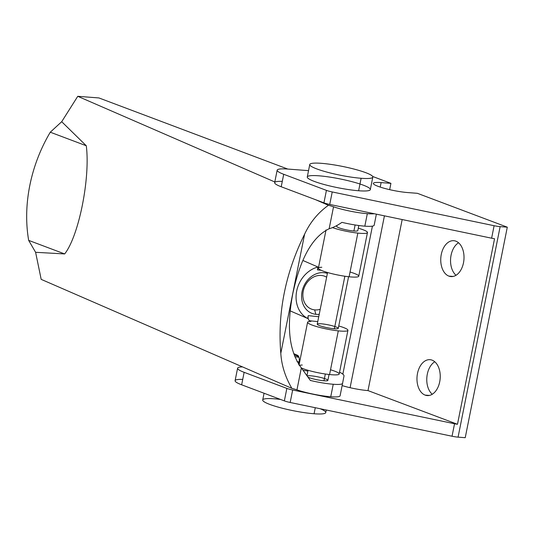 <?xml version="1.0" encoding="UTF-8"?>
<svg xmlns="http://www.w3.org/2000/svg" width="534" height="534" viewBox="0 0 534 534"><rect width="100%" height="100%" fill="white"/><g stroke="black" fill="none" stroke-linecap="round" stroke-linejoin="round"><path stroke-width="0.8" d="M342.581 383.319A25.712 3.625 -168.7 0 1 342.574 383.325A25.712 3.625 -168.7 0 1 333.236 384.26L330.74 396.742A25.712 3.625 11.3 0 0 340.085 395.807A25.712 3.625 11.3 0 0 340.085 395.801L342.574 383.325L340.085 395.807A25.712 3.625 -168.7 0 1 330.74 396.742L333.236 384.26A25.712 3.625 11.3 0 0 342.581 383.319L343.989 375.983A42.854 6.041 11.3 0 0 339.557 372.198A42.854 6.041 -168.7 0 1 343.989 375.983L342.581 383.319M374.334 213.74A25.712 3.625 -168.7 0 1 367.319 213.68L364.822 226.162A25.712 3.625 11.3 0 0 374.167 225.228A25.712 3.625 11.3 0 0 374.167 225.221L376.377 214.161L374.167 225.228A25.712 3.625 -168.7 0 1 364.822 226.162A25.712 3.625 -168.7 0 1 341.934 222.358C337.441 225.488 333.176 227.618 329.144 228.746C307.497 239.232 297.879 270.151 292.759 293.793C288.313 318.004 286.01 346.846 301.336 367.913L310.341 380.455A25.712 3.625 11.3 0 0 333.236 384.26A25.712 3.625 -168.7 0 1 310.341 380.455L301.336 367.913C286.01 346.846 288.313 318.004 292.759 293.793C297.879 270.151 307.497 239.232 329.144 228.746C333.176 227.618 337.441 225.488 341.934 222.358A25.712 3.625 11.3 0 0 364.822 226.162L367.319 213.68A25.712 3.625 -168.7 0 1 333.53 206.798L329.144 228.746L333.53 206.798A17.141 2.416 11.3 0 0 328.443 205.29C318.151 212.592 310.207 222.217 304.614 234.152C285.39 273.007 277.453 312.73 280.804 353.321L304.614 234.152L280.804 353.321C281.565 365.356 285.256 377.031 291.864 388.351A17.141 2.416 -168.7 0 1 296.951 389.86L301.336 367.913L296.951 389.86A25.712 3.625 11.3 0 0 330.74 396.742A25.712 3.625 -168.7 0 1 296.951 389.86A17.141 2.416 11.3 0 0 291.864 388.351L41.178 279.362L291.864 388.351C285.256 377.031 281.565 365.356 280.804 353.321C277.453 312.73 285.39 273.007 304.614 234.152C310.207 222.217 318.151 212.592 328.443 205.29A17.141 2.416 -168.7 0 1 333.53 206.798A25.712 3.625 11.3 0 0 367.319 213.68A25.712 3.625 11.3 0 0 374.334 213.74M298.68 356.572L294.134 354.863L298.68 356.572M307.884 371.057A17.141 2.416 -168.7 0 1 303.439 370.336A17.141 2.416 11.3 0 0 307.884 371.057M298.74 364.548A17.141 2.416 -168.7 0 1 299.12 364.609M307.384 375.849A10.713 1.509 -168.7 0 1 323.337 378.185A10.713 1.509 -168.7 0 1 323.978 380.775A10.713 1.509 -168.7 0 1 308.338 377.311A10.713 1.509 11.3 0 0 323.978 380.775A10.713 1.509 11.3 0 0 327.869 380.382L329.044 374.488M98.937 97.942L287.779 169.051L98.937 97.942L77.757 96.307L98.937 97.942M64.667 253.937L28.669 240.38L35.604 252.302L28.669 240.38L64.667 253.937C78.825 235.975 90.406 178.176 86.288 145.762L50.283 132.205A128.567 96.641 110.6 0 0 28.669 240.38A128.567 96.641 -69.4 0 1 50.283 132.205L61.704 121.699L50.283 132.205L86.288 145.762C90.406 178.176 78.825 235.975 64.667 253.937L35.611 252.302L41.178 279.362M77.757 96.307L274.81 181.967L77.757 96.307L61.704 121.699L86.288 145.769M315.748 199.769L328.443 205.29L315.748 199.769M355.11 224.974L353.902 230.995L355.11 224.974M344.864 276.232L334.364 328.77L344.864 276.232M325.326 374.007L323.978 380.775L325.326 374.007M342.12 385.595A21.427 3.017 11.3 0 0 367.993 390.594L402.175 219.541L367.993 390.594L457.471 424.29A8.571 1.208 -168.7 0 1 454.541 423.749L292.659 389.994A8.571 1.208 -168.7 0 1 286.851 388.405L244.138 372.318A29.997 4.225 -168.7 0 1 237.59 368.206A29.997 4.225 -168.7 0 1 242.536 366.905A29.997 4.225 11.3 0 0 244.138 372.318L241.642 384.8L244.138 372.318L286.851 388.405L284.362 400.887L286.851 388.405A8.571 1.208 11.3 0 0 292.659 389.994L290.162 402.476L292.659 389.994L454.541 423.749L452.044 436.231L454.541 423.749A8.571 1.208 11.3 0 0 457.471 424.29L494.551 238.731L457.471 424.29L367.993 390.594A21.427 3.017 -168.7 0 1 342.12 385.595M237.59 368.206L235.1 380.689A29.997 4.225 11.3 0 0 241.642 384.8L284.362 400.887A8.571 1.208 11.3 0 0 290.162 402.476L452.044 436.231A8.571 1.208 11.3 0 0 458.072 437.146L500.138 226.623A8.571 1.208 -168.7 0 1 494.11 225.715L491.62 238.197A8.571 1.208 11.3 0 0 494.551 238.731A8.571 1.208 -168.7 0 1 491.62 238.197L494.11 225.715L332.228 191.953A8.571 1.208 -168.7 0 1 326.428 190.371L283.708 174.284A29.997 4.225 -168.7 0 1 277.166 170.166A29.997 4.225 -168.7 0 1 288.066 169.078L308.539 170.653L288.066 169.078A29.997 4.225 11.3 0 0 283.708 174.284L281.211 186.76L283.708 174.284L326.428 190.371L323.931 202.853L326.428 190.371A8.571 1.208 11.3 0 0 332.228 191.953L329.732 204.435L332.228 191.953L494.11 225.715A8.571 1.208 11.3 0 0 500.138 226.623L458.072 437.146L465.234 437.693L507.3 227.177L500.138 226.623L507.3 227.177L465.234 437.693L458.072 437.146A8.571 1.208 -168.7 0 1 452.044 436.231L290.162 402.476A8.571 1.208 -168.7 0 1 284.362 400.887L241.642 384.8A29.997 4.225 -168.7 0 1 242.716 379.407M417.368 193.308L507.3 227.177L417.368 193.308L407.569 192.554L417.368 193.308M458.539 242.763A17.996 11.594 -85.6 0 0 450.623 258.503A17.996 11.594 -85.6 0 0 456.029 275.27A17.996 11.594 94.4 0 1 450.623 258.503A17.996 11.594 94.4 0 1 458.539 242.763M434.763 361.752A17.996 11.594 -85.6 0 0 426.846 377.491A17.996 11.594 -85.6 0 0 432.253 394.259A17.996 11.594 94.4 0 1 426.846 377.491A17.996 11.594 94.4 0 1 434.763 361.752M380.221 187.087L381.116 182.595A21.427 3.017 11.3 0 0 373.333 183.376A21.427 3.017 11.3 0 0 385.027 188.509A21.427 3.017 11.3 0 0 407.569 192.554A21.427 3.017 -168.7 0 1 378.005 186.313A21.427 3.017 -168.7 0 1 381.116 182.595L380.221 187.087M350.09 387.697L384.427 215.843L350.09 387.697M389.66 189.657L390.921 183.349L381.116 182.595L390.921 183.349L389.66 189.657M372.418 226.136L342.841 374.154L372.418 226.136M372.652 176.467L390.921 183.349L372.652 176.467M277.166 170.166L274.67 182.648A29.997 4.225 11.3 0 0 281.211 186.76L323.931 202.853A8.571 1.208 11.3 0 0 329.732 204.435L491.62 238.197L329.732 204.435A8.571 1.208 -168.7 0 1 323.931 202.853L281.211 186.76A29.997 4.225 -168.7 0 1 282.292 181.366M309.767 164.505L307.27 176.988A32.14 4.526 11.3 0 0 324.812 184.691A32.14 4.526 11.3 0 0 358.628 190.758L361.124 178.276L358.628 190.758A32.14 4.526 -168.7 0 1 307.644 177.909A32.14 4.526 -168.7 0 1 350.097 181.186A32.14 4.526 -168.7 0 1 358.628 190.758A32.14 4.526 11.3 0 0 370.309 189.583L372.805 177.101A32.14 4.526 -168.7 0 1 361.124 178.276A32.14 4.526 11.3 0 0 352.594 168.704A32.14 4.526 11.3 0 0 310.141 165.427A32.14 4.526 11.3 0 0 361.124 178.276A32.14 4.526 -168.7 0 1 327.309 172.208A32.14 4.526 -168.7 0 1 309.767 164.505A32.14 4.526 -168.7 0 1 342.174 166.361A32.14 4.526 -168.7 0 1 372.805 177.101M448.887 276.111A17.996 11.594 94.4 0 1 444.508 246.281A17.996 11.594 94.4 0 1 463.746 253.523A17.996 11.594 94.4 0 1 448.887 276.111A17.996 11.594 -85.6 0 0 450.996 276.585A17.996 11.594 -85.6 0 0 463.939 259.531A17.996 11.594 -85.6 0 0 453.766 240.694A17.996 11.594 -85.6 0 0 440.997 256.086A17.996 11.594 -85.6 0 0 448.887 276.111L453.146 276.438L448.887 276.111M425.111 395.1A17.996 11.594 94.4 0 1 420.732 365.269A17.996 11.594 94.4 0 1 439.969 372.512A17.996 11.594 94.4 0 1 425.111 395.1A17.996 11.594 -85.6 0 0 427.22 395.574A17.996 11.594 -85.6 0 0 440.163 378.519A17.996 11.594 -85.6 0 0 429.99 359.682A17.996 11.594 -85.6 0 0 417.221 375.082A17.996 11.594 -85.6 0 0 425.111 395.1L429.369 395.427L425.111 395.1M298.967 362.032A17.141 2.416 -168.7 0 1 297.017 361.558A17.141 2.416 11.3 0 0 298.967 362.032M294.835 356.732A17.141 2.416 -168.7 0 1 298.96 357.279A17.141 2.416 11.3 0 0 294.835 356.732M264.063 393.244L262.715 399.986A32.14 4.526 11.3 0 0 280.257 407.689A32.14 4.526 11.3 0 0 314.065 413.757L315.274 407.716L314.065 413.757A32.14 4.526 11.3 0 0 325.747 412.582L326.261 410.005M320.146 408.73A32.14 4.526 -168.7 0 1 314.065 413.757A32.14 4.526 -168.7 0 1 267.601 403.544A32.14 4.526 -168.7 0 1 280.53 399.445M326.027 229.94L318.391 268.161A20.572 2.897 11.3 0 0 328.45 272.774A20.572 2.897 11.3 0 0 349.102 276.772L357.833 233.091A20.572 2.897 -168.7 0 1 332.555 227.644A20.572 2.897 11.3 0 0 357.833 233.091L349.102 276.772A20.572 2.897 11.3 0 0 358.735 276.225L367.465 232.537A20.572 2.897 -168.7 0 1 357.833 233.091A20.572 2.897 11.3 0 0 358.281 228.178A20.572 2.897 -168.7 0 1 367.465 232.537M330.519 369.782A20.572 2.897 -168.7 0 1 329.565 374.548A20.572 2.897 -168.7 0 1 301.35 367.933A20.572 2.897 11.3 0 0 329.565 374.548L338.296 330.86A20.572 2.897 -168.7 0 1 317.643 326.855A20.572 2.897 -168.7 0 1 307.584 322.249A20.572 2.897 -168.7 0 1 311.002 321.355L309.607 320.747A4.285 2.316 96.1 0 1 308.238 315.634L307.671 318.478L290.196 310.881L307.671 318.478A27.855 23.102 -66.5 0 1 296.684 291.037A27.855 23.102 -66.5 0 1 317.957 267.02L317.383 269.864A4.285 2.316 96.1 0 1 318.571 267.254A4.285 2.316 -83.9 0 0 317.383 269.864L317.957 267.02L302.965 260.499L317.957 267.02A27.855 23.102 113.5 0 0 296.684 291.037A27.855 23.102 113.5 0 0 307.671 318.478L308.238 315.634L318.738 316.742L308.238 315.634A4.285 2.316 -83.9 0 0 309.607 320.747L311.002 321.355A20.572 2.897 11.3 0 0 313.191 325.473A20.572 2.897 11.3 0 0 338.296 330.86L329.565 374.548A20.572 2.897 11.3 0 0 339.197 373.994L347.928 330.312A20.572 2.897 -168.7 0 1 338.296 330.86A20.572 2.897 11.3 0 0 338.743 325.954A20.572 2.897 -168.7 0 1 347.928 330.312M293.713 353.628L297.458 355.257A5.14 2.783 96.1 0 1 299.093 361.398L298.68 363.474L299.294 363.741L298.68 363.474L299.093 361.398A5.14 2.783 -83.9 0 0 297.458 355.257L293.713 353.628M327.569 272.52L317.249 324.178A10.713 1.509 11.3 0 0 322.489 326.581A10.713 1.509 11.3 0 0 333.243 328.664A10.713 1.509 11.3 0 0 338.262 328.377L348.582 276.719M336.987 225.415L336.787 226.409A10.713 1.509 11.3 0 0 342.027 228.812A10.713 1.509 11.3 0 0 352.78 230.895A10.713 1.509 11.3 0 0 357.8 230.608L358.815 225.515M299.347 365.456A20.572 2.897 -168.7 0 1 302.277 365.036M321.108 270.257L317.383 269.864L321.108 270.257M315.828 314.312A21.427 17.769 -66.5 0 1 302.524 289.682A21.427 17.769 -66.5 0 1 327.389 273.421A21.427 17.769 113.5 0 0 302.524 289.682A21.427 17.769 113.5 0 0 315.828 314.312A21.427 17.769 113.5 0 0 319.225 314.306A21.427 17.769 -66.5 0 1 315.828 314.312L314.646 309.88A17.715 14.692 -66.5 0 1 303.259 291.11A17.715 14.692 -66.5 0 1 321.521 275.484A17.715 14.692 -66.5 0 1 326.634 277.206A17.715 14.692 113.5 0 0 325.146 276.432A17.715 14.692 113.5 0 0 321.521 275.484A17.715 14.692 113.5 0 0 303.819 288.934A17.715 14.692 113.5 0 0 311.022 308.932A17.715 14.692 113.5 0 0 314.646 309.88L315.828 314.312M317.763 321.608L309.607 320.747L317.763 321.608M333.243 328.664A10.713 1.509 -168.7 0 1 317.249 324.265A10.713 1.509 -168.7 0 1 332.769 325.907A10.713 1.509 -168.7 0 1 333.243 328.664M350.057 272.013A20.572 2.897 -168.7 0 1 349.102 276.772A20.572 2.897 -168.7 0 1 323.998 271.385A20.572 2.897 -168.7 0 1 321.808 267.267M320.226 309.293A17.715 14.692 -66.5 0 1 314.646 309.88A17.715 14.692 113.5 0 0 320.226 309.293M308.038 370.289L307.03 375.322M299.04 365.009L307.584 322.249"/></g></svg>

